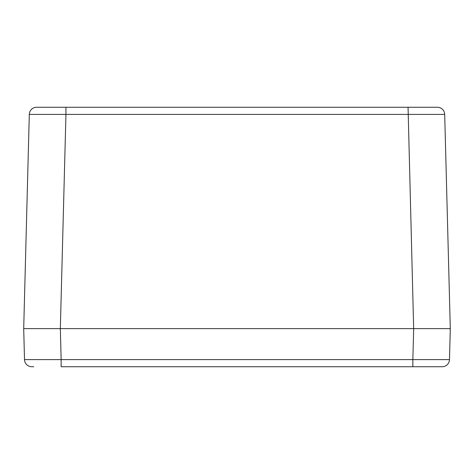 <?xml version="1.0" encoding="UTF-8"?>
<svg xmlns="http://www.w3.org/2000/svg" width="474" height="474" viewBox="0 0 474 474"><rect width="100%" height="100%" fill="white"/><g stroke="black" fill="none" stroke-linecap="round" stroke-linejoin="round"><path stroke-width="0.71" d="M405.59 107.26L431.245 107.26M42.755 107.26L68.41 107.26M65.945 107.26L36.634 107.26A7.329 7.329 0 0 0 29.311 114.4L65.945 114.4L65.945 107.26L437.366 107.26A7.329 7.329 0 0 1 444.689 114.4L450.3 328.624L413.666 328.624L450.3 328.624L449.488 359.6L412.854 359.6L412.854 366.74L440.281 366.74M33.719 366.74L31.841 366.74A7.329 7.329 0 0 1 24.512 359.6L23.7 328.624L60.334 328.624L65.945 114.4L444.689 114.4A7.329 7.329 0 0 0 437.366 107.26M35.426 328.624L60.334 328.624L23.7 328.624L29.311 114.4A7.329 7.329 0 0 1 36.634 107.26M408.055 107.26L413.666 328.624L60.334 328.624L423.91 328.624M449.488 359.6A7.329 7.329 0 0 1 442.159 366.74L61.146 366.74L61.146 359.6L24.512 359.6A7.329 7.329 0 0 0 31.841 366.74M36.895 328.624L50.09 328.624M413.666 328.624L412.854 359.6L61.146 359.6L60.334 328.624"/></g></svg>
